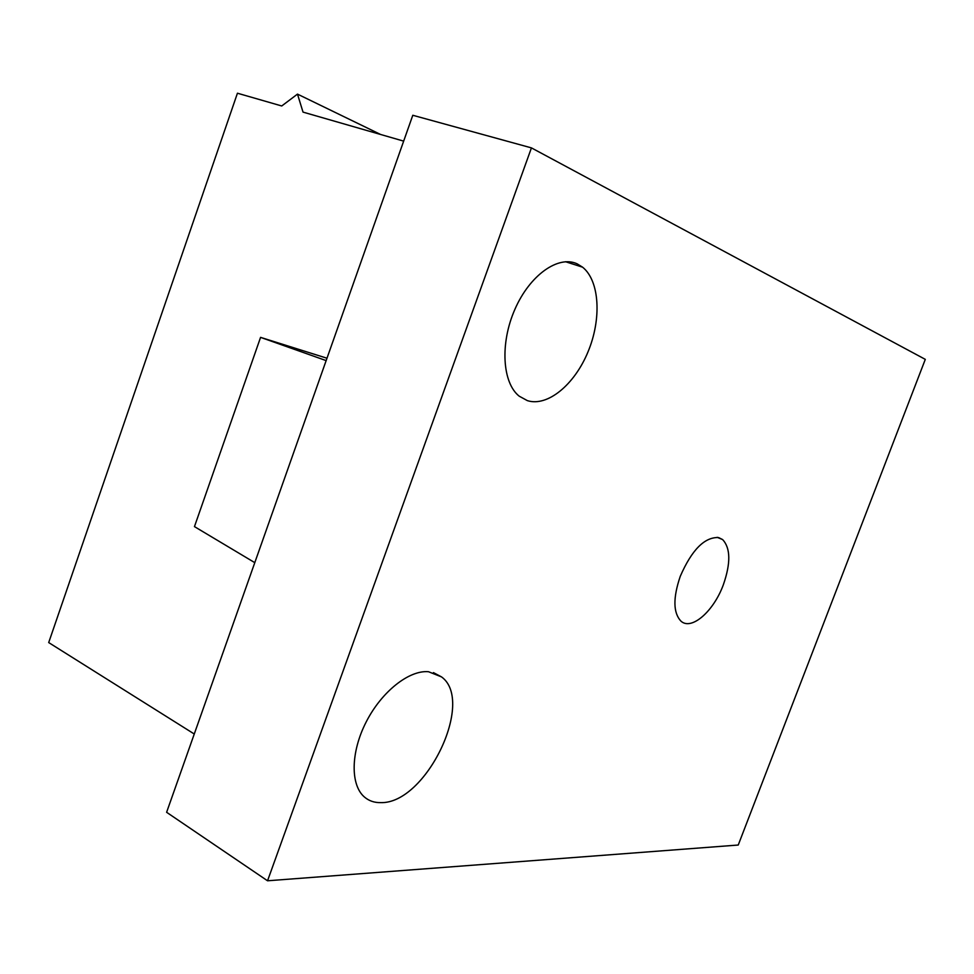 <?xml version="1.0" encoding="UTF-8"?>
<svg xmlns="http://www.w3.org/2000/svg" width="974" height="974" viewBox="0 0 974 974"><rect width="100%" height="100%" fill="white"/><g stroke="black" fill="none" stroke-linecap="round" stroke-linejoin="round"><path stroke-width="1.46" d="M403.662 141.12L303.024 112.107L297.484 94.113L281.73 105.971L237.437 93.212L48.7 642.572L194.264 734.006M680.254 576.34C691.759 549.933 704.531 537.003 718.544 537.551L722.635 539.572C730.585 548.119 730.829 563.142 723.378 584.68C713.784 611.124 691.613 630.75 681.045 621.217C673.156 613.011 672.888 598.048 680.254 576.34M428.487 671.719L441.551 676.918C475.3 701.268 425.833 804.049 380.749 802.625C374.515 802.746 369.158 800.969 364.702 797.256C350.275 785.409 350.555 752.415 366.139 722.038C381.589 691.613 409.104 669.942 428.487 671.719M577.241 263.881L582.598 267.193C599.765 280.975 601.688 319.168 588.004 351.87C574.514 384.693 547.51 407.071 527.36 400.631L519.215 396.187C502.304 382.892 499.845 343.384 514.929 309.257C529.832 275.021 558.431 254.908 577.241 263.881M925.3 359.369L531.439 147.89L267.546 880.788L738.231 845.03L925.3 359.369M531.439 147.89L412.793 115.273L166.615 812.292L267.546 880.788M326.984 358.225L260.569 337.369L194.459 526.617L254.786 562.655M326.144 360.599L260.569 337.369M297.484 94.113L380.603 134.473M722.635 539.572L717.132 537.307M441.551 676.918L433.43 672.608M582.598 267.193L565.541 261.726"/></g></svg>

